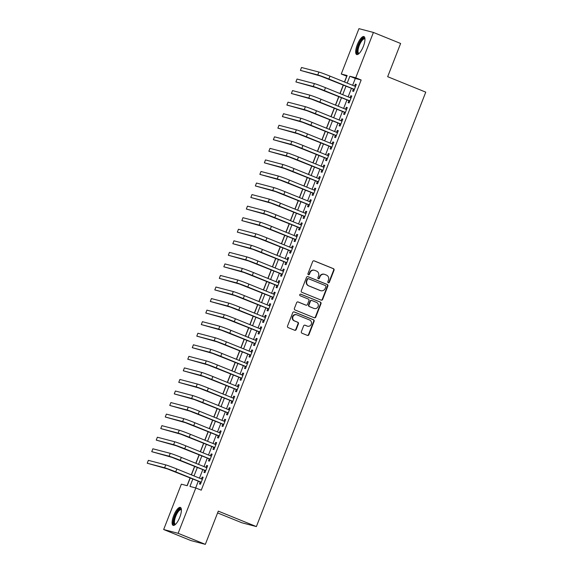 <?xml version="1.0" encoding="UTF-8"?>
<svg xmlns="http://www.w3.org/2000/svg" width="573" height="573" viewBox="0 0 573 573"><rect width="100%" height="100%" fill="white"/><g stroke="black" fill="none" stroke-linecap="round" stroke-linejoin="round"><path stroke-width="0.86" d="M328.286 282.768A0.852 0.809 104.7 0 0 329.339 282.274L334.038 270.227A1.218 1.153 104.7 0 0 333.414 268.658L314.183 260.858A1.218 1.153 104.7 0 0 312.672 261.56L307.973 273.608A0.852 0.809 104.7 0 0 308.503 274.739A0.852 0.809 104.7 0 0 309.47 274.216L310.079 272.655A3.896 3.689 104.7 0 1 314.914 270.413L316.511 271.065A3.896 3.689 104.7 0 1 318.516 276.079L317.908 277.64A0.852 0.809 104.7 0 0 318.445 278.764A0.852 0.809 104.7 0 0 319.405 278.249L320.013 276.687A3.896 3.689 104.7 0 1 324.848 274.446L326.452 275.097A3.896 3.689 104.7 0 1 328.451 280.111L327.842 281.672A0.852 0.809 104.7 0 0 328.286 282.768M328.186 282.718A0.852 0.809 104.7 0 0 328.952 282.174L333.651 270.127A1.218 1.153 104.7 0 0 333.02 268.558L313.854 260.779M308.317 274.66A0.852 0.809 104.7 0 0 309.076 274.116L309.685 272.555L310.079 272.655M318.251 278.693A0.852 0.809 104.7 0 0 319.018 278.141L319.619 276.587L320.013 276.687M173.705 515.6A9.684 3.13 112.1 0 1 180.388 507.427A9.684 3.13 112.1 0 1 179.8 517.197A9.684 3.13 112.1 0 1 173.11 525.369A9.684 3.13 112.1 0 1 173.705 515.6M357.273 44.766A9.684 3.13 112.1 0 1 363.962 36.593A9.684 3.13 112.1 0 1 363.368 46.363A9.684 3.13 112.1 0 1 356.685 54.535A9.684 3.13 112.1 0 1 357.273 44.766M301.369 331.645A1.218 1.153 104.7 0 0 301.992 333.214L307.393 335.398A1.218 1.153 104.7 0 0 308.904 334.704L314.119 321.317A1.218 1.153 104.7 0 0 313.495 319.748L294.264 311.948A1.218 1.153 104.7 0 0 292.753 312.65L287.531 326.037A1.218 1.153 104.7 0 0 288.162 327.606L294.68 330.249A1.218 1.153 104.7 0 0 296.191 329.547L298.418 323.817A1.218 1.153 104.7 0 0 297.795 322.248L294.565 320.937A3.259 3.08 104.7 0 1 296.57 314.756A3.259 3.08 104.7 0 1 296.929 314.871L309.592 320.006A3.259 3.08 104.7 0 1 307.579 326.195A3.259 3.08 104.7 0 1 307.221 326.073L305.115 325.22A1.218 1.153 104.7 0 0 303.604 325.915L301.369 331.645M346.851 76.245L341.264 74.003L358.949 28.65L373.41 32.439L400.62 43.476L387.67 76.696L425.76 92.146L256.382 526.58L218.284 511.13L205.335 544.35L178.124 533.313L163.663 529.524L181.347 484.178L187.206 485.711L190.257 477.896M373.41 32.439L355.726 77.792L349.867 76.252L347.195 83.099M192.857 478.949L189.942 486.427L195.808 487.967L201.252 490.173L361.169 79.998L355.726 77.792M195.808 487.967L178.124 533.313M321.145 300.13A1.218 1.153 104.7 0 0 322.656 299.428L327.871 286.049A1.218 1.153 104.7 0 0 327.247 284.48L308.016 276.68A1.218 1.153 104.7 0 0 306.505 277.382L301.283 290.762A1.218 1.153 104.7 0 0 301.914 292.33L321.145 300.13M320.995 303.683L315.78 317.062A1.218 1.153 104.7 0 1 314.269 317.764L295.038 309.964A1.218 1.153 104.7 0 1 294.407 308.396L296.642 302.673A1.218 1.153 104.7 0 1 298.153 301.971L305.953 305.137A1.218 1.153 104.7 0 0 307.465 304.435L308.947 300.632A1.218 1.153 104.7 0 0 308.317 299.063L300.202 295.775A0.852 0.809 104.7 0 1 300.725 294.157A0.852 0.809 104.7 0 1 300.818 294.185L320.371 302.114A1.218 1.153 104.7 0 1 320.995 303.683L320.601 303.583L315.386 316.962L315.78 317.062M353.419 89.109L352.631 91.128L353.605 91.386L356.306 84.453L355.332 84.195L354.587 86.1M348.914 100.662L348.126 102.682L349.1 102.939L351.801 96.006L350.826 95.748L350.089 97.654M344.409 112.215L343.621 114.235L344.595 114.493L347.295 107.559L346.321 107.309L345.583 109.207M339.904 123.768L339.116 125.795L340.09 126.046L342.797 119.112L341.816 118.862L341.078 120.76M335.398 135.321L334.611 137.348L335.585 137.599L338.292 130.673L337.311 130.415L336.573 132.313M330.893 146.881L330.105 148.901L331.079 149.159L333.787 142.226L332.806 141.968L332.068 143.866M326.388 158.435L325.6 160.454L326.574 160.712L329.282 153.779L328.3 153.521L327.563 155.426M321.883 169.988L321.095 172.007L322.069 172.265L324.776 165.332L323.795 165.074L323.057 166.979M317.378 181.541L316.59 183.561L317.564 183.818L320.271 176.885L319.29 176.627L318.552 178.532M312.872 193.094L312.084 195.121L313.066 195.372L315.766 188.438L314.785 188.188L314.047 190.086M308.367 204.647L307.579 206.674L308.561 206.925L311.261 199.998L310.287 199.741L309.542 201.639M303.862 216.207L303.074 218.227L304.055 218.485L306.756 211.552L305.781 211.294L305.037 213.192M299.357 227.76L298.569 229.78L299.55 230.038L302.25 223.105L301.276 222.847L300.531 224.745M294.851 239.313L294.064 241.333L295.045 241.591L297.745 234.658L296.771 234.4L296.026 236.305M290.346 250.867L289.558 252.886L290.54 253.144L293.24 246.211L292.266 245.953L291.521 247.858M285.841 262.42L285.053 264.44L286.034 264.697L288.735 257.764L287.761 257.513L287.016 259.411M281.343 273.973L280.548 276L281.529 276.25L284.229 269.317L283.255 269.066L282.51 270.965M276.838 285.526L276.05 287.553L277.024 287.811L279.724 280.877L278.75 280.62L278.005 282.518M272.333 297.086L271.545 299.106L272.519 299.364L275.219 292.431L274.245 292.173L273.5 294.071M267.827 308.639L267.039 310.659L268.014 310.917L270.714 303.984L269.74 303.726L269.002 305.631M263.322 320.192L262.534 322.212L263.508 322.47L266.216 315.537L265.235 315.279L264.497 317.184M258.817 331.746L258.029 333.765L259.003 334.023L261.711 327.09L260.729 326.839L259.992 328.737M254.312 343.299L253.524 345.326L254.498 345.576L257.205 338.643L256.224 338.392L255.486 340.29M249.807 354.852L249.019 356.879L249.993 357.129L252.7 350.203L251.719 349.945L250.981 351.843M245.301 366.412L244.513 368.432L245.488 368.69L248.195 361.756L247.214 361.499L246.476 363.397M240.796 377.965L240.008 379.985L240.982 380.243L243.69 373.31L242.708 373.052L241.971 374.957M236.291 389.518L235.503 391.538L236.477 391.796L239.185 384.863L238.203 384.605L237.466 386.51M231.786 401.071L230.998 403.091L231.979 403.349L234.679 396.416L233.698 396.158L232.96 398.063M227.28 412.624L226.493 414.644L227.474 414.902L230.174 407.969L229.2 407.718L228.455 409.616M222.775 424.178L221.987 426.205L222.969 426.455L225.669 419.522L224.695 419.271L223.95 421.169M218.27 435.731L217.482 437.758L218.463 438.016L221.164 431.082L220.19 430.824L219.445 432.722M213.765 447.291L212.977 449.311L213.958 449.569L216.658 442.635L215.684 442.377L214.939 444.276M209.26 458.844L208.472 460.864L209.453 461.122L212.153 454.188L211.179 453.931L210.434 455.836M204.762 470.397L203.967 472.417L204.948 472.675L207.648 465.742L206.674 465.484L205.929 467.389M361.169 79.998L355.303 78.458L352.639 85.305M351.464 88.314L348.133 96.858M346.959 99.867L343.628 108.412M342.453 111.427L339.123 119.972M337.948 122.98L334.618 131.525M333.443 134.533L330.112 143.078M328.938 146.086L325.607 154.631M324.433 157.639L321.102 166.184M319.927 169.193L316.597 177.737M315.422 180.746L312.092 189.291M310.917 192.306L307.586 200.851M306.419 203.859L303.081 212.404M301.914 215.412L298.576 223.957M297.408 226.965L294.078 235.51M292.903 238.518L289.573 247.063M288.398 250.072L285.067 258.616M283.893 261.632L280.562 270.177M279.388 273.185L276.057 281.73M274.882 284.738L271.552 293.283M270.377 296.291L267.047 304.836M265.872 307.844L262.541 316.389M261.367 319.397L258.036 327.942M256.862 330.958L253.531 339.495M252.356 342.511L249.026 351.056M247.851 354.064L244.521 362.609M243.346 365.617L240.015 374.162M238.841 377.17L235.51 385.715M234.336 388.723L231.005 397.268M229.837 400.276L226.5 408.821M225.332 411.837L221.995 420.381M220.827 423.39L217.496 431.935M216.322 434.943L212.991 443.488M211.817 446.496L208.486 455.041M207.311 458.049L203.981 466.594M202.806 469.602L199.476 478.147M198.301 481.162L195.665 487.924M200.256 481.95L199.468 483.97L200.443 484.228L203.143 477.295L202.169 477.044L201.424 478.942M346.708 76.209L344.452 81.989M343.277 84.997L339.947 93.542M338.772 96.551L335.441 105.095M334.274 108.104L330.936 116.648M329.769 119.657L326.431 128.202M325.263 131.21L321.933 139.755M320.758 142.77L317.428 151.315M316.253 154.323L312.922 162.868M311.748 165.876L308.417 174.421M307.243 177.429L303.912 185.974M302.737 188.983L299.407 197.527M298.232 200.536L294.902 209.081M293.727 212.096L290.396 220.634M289.222 223.649L285.891 232.194M284.717 235.202L281.386 243.747M280.211 246.755L276.881 255.3M275.706 258.308L272.376 266.853M271.201 269.862L267.87 278.406M266.696 281.415L263.365 289.959M262.19 292.975L258.86 301.52M257.692 304.528L254.355 313.073M253.187 316.081L249.849 324.626M248.682 327.634L245.351 336.179M244.177 339.187L240.846 347.732M239.672 350.74L236.341 359.285M235.166 362.301L231.836 370.846M230.661 373.854L227.331 382.399M226.156 385.407L222.825 393.952M221.651 396.96L218.32 405.505M217.146 408.513L213.815 417.058M212.64 420.066L209.31 428.611M208.135 431.627L204.805 440.164M203.63 443.18L200.299 451.725M199.125 454.733L195.794 463.278M194.619 466.286L191.289 474.831M190.114 477.839L187.063 485.675M217.59 512.928L241.921 522.791L256.382 526.58M205.335 544.35L190.873 540.561L163.663 529.524M344.588 82.039L347.131 75.536L341.264 74.003M191.425 474.888L194.763 466.343M195.93 463.335L199.261 454.79M200.435 451.775L203.766 443.23M204.941 440.222L208.271 431.677M209.446 428.668L212.776 420.124M213.951 417.115L217.282 408.57M218.456 405.562L221.787 397.017M222.961 394.009L226.292 385.464M227.467 382.449L230.797 373.911M231.972 370.896L235.302 362.351M236.477 359.343L239.808 350.798M240.982 347.79L244.313 339.245M245.488 336.236L248.818 327.692M249.993 324.683L253.323 316.138M254.498 313.13L257.829 304.585M259.003 301.57L262.334 293.025M263.508 290.017L266.839 281.472M268.006 278.464L271.344 269.919M272.512 266.911L275.849 258.366M277.017 255.357L280.347 246.813M281.522 243.804L284.853 235.259M286.027 232.244L289.358 223.706M290.532 220.691L293.863 212.146M295.038 209.138L298.368 200.593M299.543 197.585L302.873 189.04M304.048 186.032L307.379 177.487M308.553 174.478L311.884 165.934M313.059 162.925L316.389 154.381M317.564 151.365L320.894 142.82M322.069 139.812L325.4 131.267M326.574 128.259L329.905 119.714M331.079 116.706L334.41 108.161M335.585 105.153L338.915 96.608M340.09 93.6L343.42 85.055M346.02 86.108L342.69 94.652M341.515 97.661L338.185 106.206M337.01 109.214L333.679 117.759M332.505 120.774L329.174 129.312M328 132.327L324.669 140.872M323.494 143.88L320.164 152.425M318.996 155.433L315.659 163.978M314.491 166.987L311.153 175.531M309.986 178.54L306.655 187.085M305.481 190.093L302.15 198.638M300.975 201.653L297.645 210.198M296.47 213.206L293.14 221.751M291.965 224.759L288.634 233.304M287.46 236.312L284.129 244.857M282.955 247.865L279.624 256.41M278.449 259.419L275.119 267.963M273.944 270.979L270.614 279.524M269.439 282.532L266.108 291.077M264.934 294.085L261.603 302.63M260.429 305.638L257.098 314.183M255.923 317.191L252.593 325.736M251.418 328.744L248.088 337.289M246.913 340.298L243.582 348.842M242.408 351.858L239.077 360.403M237.91 363.411L234.572 371.956M233.404 374.964L230.074 383.509M228.899 386.517L225.569 395.062M224.394 398.07L221.063 406.615M219.889 409.623L216.558 418.168M215.384 421.184L212.053 429.729M210.878 432.737L207.548 441.282M206.373 444.29L203.043 452.835M201.868 455.843L198.537 464.388M197.363 467.396L194.032 475.941M355.303 78.458L349.867 76.252M355.332 84.195L356.263 84.575M350.826 95.748L351.758 96.128M346.321 107.309L347.252 107.681M341.816 118.862L342.747 119.234M337.311 130.415L338.242 130.794M332.806 141.968L333.737 142.348M328.3 153.521L329.231 153.901M323.795 165.074L324.726 165.454M319.29 176.627L320.221 177.007M314.785 188.188L315.716 188.56M310.287 199.741L311.211 200.113M305.781 211.294L306.705 211.673M301.276 222.847L302.2 223.226M296.771 234.4L297.702 234.78M292.266 245.953L293.197 246.333M287.761 257.513L288.692 257.886M283.255 269.066L284.187 269.439M278.75 280.62L279.681 280.999M274.245 292.173L275.176 292.552M269.74 303.726L270.671 304.105M265.235 315.279L266.166 315.659M260.729 326.839L261.66 327.212M256.224 338.392L257.155 338.765M251.719 349.945L252.65 350.318M247.214 361.499L248.145 361.878M242.708 373.052L243.64 373.431M238.203 384.605L239.134 384.984M233.698 396.158L234.629 396.537M229.2 407.718L230.124 408.091M224.695 419.271L225.619 419.644M220.19 430.824L221.114 431.204M215.684 442.377L216.615 442.757M211.179 453.931L212.11 454.31M206.674 465.484L207.605 465.863M202.169 477.044L203.1 477.416M324.418 274.302L324.031 274.202A3.896 3.689 104.7 0 0 319.619 276.587M314.484 270.27L314.09 270.17A3.896 3.689 104.7 0 0 309.685 272.555M321.081 300.102A1.218 1.153 104.7 0 0 322.262 299.328L327.477 285.941A1.218 1.153 104.7 0 0 326.854 284.38L307.687 276.601M325.887 286.686A0.852 0.809 104.7 0 0 325.45 285.59L308.568 278.743A0.852 0.809 104.7 0 0 307.515 279.237L306.87 280.877A3.896 3.689 104.7 0 0 308.876 285.898L320.414 290.575A3.896 3.689 104.7 0 0 325.249 288.334L325.887 286.686M308.181 278.643A0.852 0.809 104.7 0 0 307.121 279.13L307.515 279.237M320.844 290.719L320.45 290.611A3.896 3.689 104.7 0 1 320.021 290.475L308.482 285.791A3.896 3.689 104.7 0 1 306.483 280.777L307.121 279.13M314.205 317.743A1.218 1.153 104.7 0 0 315.386 316.962M297.824 301.892L305.559 305.029A1.218 1.153 104.7 0 0 305.832 305.101M300.539 294.128L320.371 302.114M314.047 308.417A3.259 3.08 104.7 0 0 318.151 306.354A3.259 3.08 104.7 0 0 316.411 302.351L311.948 300.539A1.218 1.153 104.7 0 0 310.437 301.24L308.962 305.037A1.218 1.153 104.7 0 0 309.585 306.605L313.653 308.317A3.259 3.08 104.7 0 0 314.011 308.432L314.405 308.532M311.562 300.438A1.218 1.153 104.7 0 0 310.05 301.14L310.437 301.24M313.653 308.317L309.191 306.505A1.218 1.153 104.7 0 1 308.568 304.936L310.05 301.14M320.601 303.583A1.218 1.153 104.7 0 0 319.978 302.014M307.579 326.195L307.192 326.087A3.259 3.08 104.7 0 1 306.834 325.973L304.786 325.142M296.57 314.756L296.184 314.649A3.259 3.08 104.7 0 0 294.171 320.837L294.565 320.937M294.615 330.22A1.218 1.153 104.7 0 0 295.797 329.439L298.032 323.716A1.218 1.153 104.7 0 0 297.401 322.148L294.171 320.837M307.329 335.377A1.218 1.153 104.7 0 0 308.51 334.596L313.725 321.217A1.218 1.153 104.7 0 0 313.102 319.648L293.935 311.877M318.903 72.048L317.779 74.934L300.402 70.379L301.527 67.492L318.903 72.048A9.311 0.372 21.3 0 1 329.998 76.123L355.518 86.473M317.779 74.934A9.311 0.372 21.3 0 1 328.873 79.01L354.393 89.367M354.343 89.481L320.5 76.037L300.402 70.379M358.977 53.611A8.38 2.707 112.1 0 1 358.555 45.224A8.38 2.707 112.1 0 1 364.965 38.849M364.972 39.179A7.757 2.507 -67.9 0 0 364.65 38.95A7.757 2.507 -67.9 0 0 359.292 45.496A7.757 2.507 -67.9 0 0 358.82 53.325A7.757 2.507 -67.9 0 0 359.214 53.389M364.399 36.93A9.619 3.109 -67.9 0 0 358.161 45.124A9.619 3.109 -67.9 0 0 357.237 54.607M175.402 524.453A8.38 2.707 112.1 0 1 174.013 519.138A8.38 2.707 112.1 0 1 178.934 509.655A8.38 2.707 112.1 0 1 181.39 509.684M181.405 510.013A7.757 2.507 -67.9 0 0 181.082 509.784A7.757 2.507 -67.9 0 0 179.385 510.4A7.757 2.507 -67.9 0 0 175.123 518.071A7.757 2.507 -67.9 0 0 175.252 524.159A7.757 2.507 -67.9 0 0 175.639 524.223M180.832 507.764A9.619 3.109 -67.9 0 0 179.127 508.602A9.619 3.109 -67.9 0 0 174.027 517.534A9.619 3.109 -67.9 0 0 173.662 525.441M314.398 83.601L313.273 86.487L295.897 81.939L297.022 79.045L314.398 83.601A9.311 0.372 21.3 0 1 325.493 87.676L351.013 98.026M313.273 86.487A9.311 0.372 21.3 0 1 324.368 90.563L349.888 100.92M349.845 101.041L315.995 87.59L295.897 81.939M309.893 95.154L308.768 98.04L291.392 93.492L292.517 90.598L309.893 95.154A9.311 0.372 21.3 0 1 320.987 99.229L346.507 109.586M308.768 98.04A9.311 0.372 21.3 0 1 319.863 102.123L345.383 112.473M345.34 112.594L311.49 99.143L291.392 93.492M305.388 106.707L304.263 109.593L286.887 105.045L288.011 102.159L305.388 106.707A9.311 0.372 21.3 0 1 316.482 110.782L342.002 121.139M304.263 109.593A9.311 0.372 21.3 0 1 315.358 113.676L340.878 124.026M340.835 124.148L306.985 110.696L286.887 105.045M300.882 118.26L299.758 121.147L282.382 116.598L283.506 113.712L300.882 118.26A9.311 0.372 21.3 0 1 311.977 122.343L337.504 132.692M299.758 121.147A9.311 0.372 21.3 0 1 310.853 125.229L336.372 135.579M336.33 135.701L302.48 122.257L282.382 116.598M296.377 129.813L295.253 132.707L277.876 128.151L279.001 125.265L296.377 129.813A9.311 0.372 21.3 0 1 307.472 133.896L332.999 144.246M295.253 132.707A9.311 0.372 21.3 0 1 306.347 136.782L331.867 147.132M331.824 147.254L297.974 133.81L277.876 128.151M291.872 141.366L290.747 144.26L273.371 139.705L274.496 136.818L291.872 141.366A9.311 0.372 21.3 0 1 302.967 145.449L328.494 155.799M290.747 144.26A9.311 0.372 21.3 0 1 301.842 148.335L327.362 158.692M327.319 158.807L293.469 145.363L273.371 139.705M287.367 152.927L286.242 155.813L268.866 151.265L269.99 148.371L287.367 152.927A9.311 0.372 21.3 0 1 298.461 157.002L323.989 167.352M286.242 155.813A9.311 0.372 21.3 0 1 297.337 159.888L322.857 170.245M322.814 170.367L288.964 156.916L268.866 151.265M282.861 164.48L281.737 167.366L264.361 162.818L265.492 159.924L282.861 164.48A9.311 0.372 21.3 0 1 293.956 168.555L319.483 178.912M281.737 167.366A9.311 0.372 21.3 0 1 292.832 171.449L318.359 181.799M318.309 181.92L284.459 168.469L264.361 162.818M278.356 176.033L277.232 178.919L259.856 174.371L260.987 171.485L278.356 176.033A9.311 0.372 21.3 0 1 289.451 180.108L314.978 190.465M277.232 178.919A9.311 0.372 21.3 0 1 288.326 183.002L313.854 193.352M313.803 193.473L279.953 180.022L259.856 174.371M273.851 187.586L272.727 190.472L255.35 185.924L256.482 183.038L273.851 187.586A9.311 0.372 21.3 0 1 284.946 191.669L310.473 202.018M272.727 190.472A9.311 0.372 21.3 0 1 283.821 194.555L309.348 204.905M309.298 205.027L275.448 191.575L255.35 185.924M269.346 199.139L268.221 202.033L250.845 197.477L251.977 194.591L269.346 199.139A9.311 0.372 21.3 0 1 280.441 203.222L305.968 213.571M268.221 202.033A9.311 0.372 21.3 0 1 279.316 206.108L304.843 216.458M304.793 216.58L270.943 203.136L250.845 197.477M264.848 210.692L263.716 213.586L246.347 209.03L247.472 206.144L264.848 210.692A9.311 0.372 21.3 0 1 275.942 214.775L301.462 225.125M263.716 213.586A9.311 0.372 21.3 0 1 274.811 217.661L300.338 228.011M300.288 228.133L266.438 214.689L246.347 209.03M260.343 222.252L259.211 225.139L241.842 220.584L242.966 217.697L260.343 222.252A9.311 0.372 21.3 0 1 271.437 226.328L296.957 236.678M259.211 225.139A9.311 0.372 21.3 0 1 270.306 229.214L295.833 239.571M295.783 239.693L261.933 226.242L241.842 220.584M255.837 233.805L254.706 236.692L237.337 232.144L238.461 229.25L255.837 233.805A9.311 0.372 21.3 0 1 266.932 237.881L292.452 248.231M254.706 236.692A9.311 0.372 21.3 0 1 265.8 240.767L291.328 251.124M291.277 251.246L257.427 237.795L237.337 232.144M251.332 245.359L250.2 248.245L232.831 243.697L233.956 240.803L251.332 245.359A9.311 0.372 21.3 0 1 262.427 249.434L287.947 259.791M250.2 248.245A9.311 0.372 21.3 0 1 261.295 252.328L286.822 262.678M286.772 262.799L252.922 249.348L232.831 243.697M246.827 256.912L245.702 259.798L228.326 255.25L229.451 252.364L246.827 256.912A9.311 0.372 21.3 0 1 257.922 260.987L283.442 271.344M245.702 259.798A9.311 0.372 21.3 0 1 256.797 263.881L282.317 274.231M282.267 274.352L248.417 260.901L228.326 255.25M242.322 268.465L241.197 271.351L223.821 266.803L224.945 263.917L242.322 268.465A9.311 0.372 21.3 0 1 253.416 272.547L278.936 282.897M241.197 271.351A9.311 0.372 21.3 0 1 252.292 275.434L277.812 285.784M277.762 285.906L243.912 272.462L223.821 266.803M237.816 280.018L236.692 282.912L219.316 278.356L220.44 275.47L237.816 280.018A9.311 0.372 21.3 0 1 248.911 284.101L274.431 294.45M236.692 282.912A9.311 0.372 21.3 0 1 247.787 286.987L273.307 297.337M273.257 297.459L239.414 284.015L219.316 278.356M233.311 291.571L232.187 294.465L214.811 289.909L215.935 287.023L233.311 291.571A9.311 0.372 21.3 0 1 244.406 295.654L269.926 306.003M232.187 294.465A9.311 0.372 21.3 0 1 243.281 298.54L268.801 308.897M268.758 309.012L234.909 295.568L214.811 289.909M228.806 303.131L227.682 306.018L210.305 301.47L211.43 298.576L228.806 303.131A9.311 0.372 21.3 0 1 239.901 307.207L265.421 317.557M227.682 306.018A9.311 0.372 21.3 0 1 238.776 310.093L264.296 320.45M264.253 320.572L230.403 307.121L210.305 301.47M224.301 314.684L223.176 317.571L205.8 313.023L206.925 310.129L224.301 314.684A9.311 0.372 21.3 0 1 235.396 318.76L260.923 329.117M223.176 317.571A9.311 0.372 21.3 0 1 234.271 321.654L259.791 332.003M259.748 332.125L225.898 318.674L205.8 313.023M219.796 326.238L218.671 329.124L201.295 324.576L202.419 321.689L219.796 326.238A9.311 0.372 21.3 0 1 230.89 330.313L256.418 340.67M218.671 329.124A9.311 0.372 21.3 0 1 229.766 333.207L255.286 343.556M255.243 343.678L221.393 330.227L201.295 324.576M215.29 337.791L214.166 340.677L196.79 336.129L197.914 333.242L215.29 337.791A9.311 0.372 21.3 0 1 226.385 341.873L251.912 352.223M214.166 340.677A9.311 0.372 21.3 0 1 225.261 344.76L250.781 355.11M250.738 355.231L216.888 341.78L196.79 336.129M210.785 349.344L209.661 352.237L192.284 347.682L193.409 344.796L210.785 349.344A9.311 0.372 21.3 0 1 221.88 353.426L247.407 363.776M209.661 352.237A9.311 0.372 21.3 0 1 220.755 356.313L246.275 366.663M246.232 366.784L212.382 353.34L192.284 347.682M206.28 360.897L205.155 363.791L187.779 359.235L188.911 356.349L206.28 360.897A9.311 0.372 21.3 0 1 217.375 364.98L242.902 375.329M205.155 363.791A9.311 0.372 21.3 0 1 216.25 367.866L241.77 378.216M241.727 378.338L207.877 364.894L187.779 359.235M201.775 372.457L200.65 375.344L183.274 370.788L184.406 367.902L201.775 372.457A9.311 0.372 21.3 0 1 212.87 376.533L238.397 386.882M200.65 375.344A9.311 0.372 21.3 0 1 211.745 379.419L237.272 389.776M237.222 389.898L203.372 376.447L183.274 370.788M197.27 384.01L196.145 386.897L178.769 382.349L179.901 379.455L197.27 384.01A9.311 0.372 21.3 0 1 208.364 388.086L233.891 398.436M196.145 386.897A9.311 0.372 21.3 0 1 207.24 390.972L232.767 401.329M232.717 401.451L198.867 388L178.769 382.349M192.764 395.563L191.64 398.45L174.264 393.902L175.395 391.008L192.764 395.563A9.311 0.372 21.3 0 1 203.859 399.639L229.386 409.996M191.64 398.45A9.311 0.372 21.3 0 1 202.735 402.533L228.262 412.882M228.212 413.004L194.362 399.553L174.264 393.902M188.266 407.117L187.135 410.003L169.758 405.455L170.89 402.568L188.266 407.117A9.311 0.372 21.3 0 1 199.361 411.192L224.881 421.549M187.135 410.003A9.311 0.372 21.3 0 1 198.229 414.086L223.756 424.435M223.706 424.557L189.856 411.106L169.758 405.455M183.761 418.67L182.629 421.556L165.26 417.008L166.385 414.121L183.761 418.67A9.311 0.372 21.3 0 1 194.856 422.752L220.376 433.102M182.629 421.556A9.311 0.372 21.3 0 1 193.724 425.639L219.251 435.989M219.201 436.11L185.351 422.666L165.26 417.008M179.256 430.223L178.124 433.116L160.755 428.561L161.88 425.675L179.256 430.223A9.311 0.372 21.3 0 1 190.351 434.305L215.871 444.655M178.124 433.116A9.311 0.372 21.3 0 1 189.219 437.192L214.746 447.542M214.696 447.663L180.846 434.219L160.755 428.561M174.751 441.776L173.619 444.669L156.25 440.114L157.374 437.228L174.751 441.776A9.311 0.372 21.3 0 1 185.845 445.858L211.365 456.208M173.619 444.669A9.311 0.372 21.3 0 1 184.714 448.745L210.241 459.102M210.191 459.217L176.341 445.773L156.25 440.114M170.245 453.336L169.114 456.223L151.745 451.674L152.869 448.781L170.245 453.336A9.311 0.372 21.3 0 1 181.34 457.412L206.86 467.761M169.114 456.223A9.311 0.372 21.3 0 1 180.209 460.298L205.736 470.655M205.686 470.777L171.836 457.326L151.745 451.674M165.74 464.889L164.616 467.776L147.24 463.228L148.364 460.334L165.74 464.889A9.311 0.372 21.3 0 1 176.835 468.965L202.355 479.322M164.616 467.776A9.311 0.372 21.3 0 1 175.71 471.858L201.23 482.208M201.18 482.33L167.33 468.879L147.24 463.228M328.952 282.174L329.339 282.274M309.076 274.116L309.47 274.216M319.018 278.141L319.405 278.249M333.02 268.558L333.414 268.658M333.651 270.127L334.038 270.227M326.854 284.38L327.247 284.48M327.477 285.941L327.871 286.049M322.262 299.328L322.656 299.428M306.483 280.777L306.87 280.877M308.482 285.791L308.876 285.898M320.021 290.475L320.414 290.575M305.559 305.029L305.953 305.137M308.568 304.936L308.962 305.037M309.191 306.505L309.585 306.605M306.834 325.973L307.221 326.073M297.401 322.148L297.795 322.248M298.032 323.716L298.418 323.817M295.797 329.439L296.191 329.547M313.102 319.648L313.495 319.748M313.725 321.217L314.119 321.317M308.51 334.596L308.904 334.704M329.998 76.123L328.873 79.01M325.493 87.676L324.368 90.563M320.987 99.229L319.863 102.123M316.482 110.782L315.358 113.676M311.977 122.343L310.853 125.229M307.472 133.896L306.347 136.782M302.967 145.449L301.842 148.335M298.461 157.002L297.337 159.888M293.956 168.555L292.832 171.449M289.451 180.108L288.326 183.002M284.946 191.669L283.821 194.555M280.441 203.222L279.316 206.108M275.942 214.775L274.811 217.661M271.437 226.328L270.306 229.214M266.932 237.881L265.8 240.767M262.427 249.434L261.295 252.328M257.922 260.987L256.797 263.881M253.416 272.547L252.292 275.434M248.911 284.101L247.787 286.987M244.406 295.654L243.281 298.54M239.901 307.207L238.776 310.093M235.396 318.76L234.271 321.654M230.89 330.313L229.766 333.207M226.385 341.873L225.261 344.76M221.88 353.426L220.755 356.313M217.375 364.98L216.25 367.866M212.87 376.533L211.745 379.419M208.364 388.086L207.24 390.972M203.859 399.639L202.735 402.533M199.361 411.192L198.229 414.086M194.856 422.752L193.724 425.639M190.351 434.305L189.219 437.192M185.845 445.858L184.714 448.745M181.34 457.412L180.209 460.298M176.835 468.965L175.71 471.858M308.088 278.614L308.475 278.714M305.696 305.08L306.089 305.18M311.426 300.395L311.819 300.496"/></g></svg>
